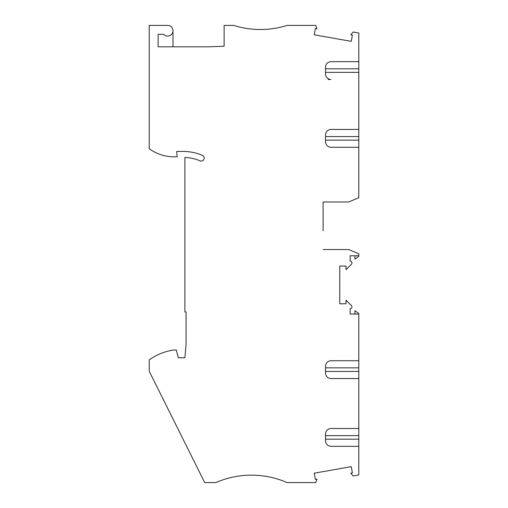 <?xml version="1.0" encoding="UTF-8"?>
<svg xmlns="http://www.w3.org/2000/svg" width="508" height="508" viewBox="0 0 508 508"><rect width="100%" height="100%" fill="white"/><g stroke="black" fill="none" stroke-linecap="round" stroke-linejoin="round"><path stroke-width="0.76" d="M172.993 46.806L172.993 30.753M358.788 61.665L330.841 61.665C327.558 62.071 325.78 63.938 325.495 67.266L325.495 68.802L358.788 68.802L358.788 33.014L353.124 32.017L350.787 34.798L352.381 35.084L351.276 41.351L314.242 34.817L315.347 28.55L316.941 28.829L315.69 25.4L287.147 25.4A89.179 89.179 0 0 1 233.636 25.4L224.123 25.4L224.123 46.222L209.258 46.806L158.128 46.806L158.128 34.315L163.652 34.315A5.353 5.353 0 0 0 172.529 32.937A5.353 5.353 0 0 0 167.646 25.4L149.212 25.4L149.212 148.717A41.618 41.618 0 0 0 173.85 156.794L177.159 156.794L176.689 151.441L183.102 151.441A49.346 49.346 0 0 1 202.368 155.359A2.972 2.972 0 0 1 203.943 159.258A2.972 2.972 0 0 1 200.044 160.833A43.402 43.402 0 0 0 184.887 157.423L184.887 311.969L186.074 311.969L186.074 344.157L184.887 357.746L178.346 357.746L176.276 350.018L173.59 350.018A56.483 56.483 0 0 0 149.212 359.88L149.212 371.246L204.718 482.6L215.798 482.6A89.179 89.179 0 0 1 287.147 482.6L315.69 482.6L316.941 479.171L315.347 479.45L314.242 473.183L351.276 466.649L352.381 472.916L350.787 473.202L353.124 475.983L358.788 474.986L358.788 446.335L330.841 446.335C327.558 445.929 325.78 444.062 325.495 440.734L325.495 440.754M358.788 68.802L358.788 129.445L330.841 129.445C327.558 129.851 325.78 131.718 325.495 135.039L325.495 140.144L358.788 140.144L358.788 129.445M325.495 140.144L325.495 141.681C325.78 145.009 327.558 146.876 330.841 147.282L358.788 147.282L358.788 140.144M358.788 147.282L358.788 197.707L348.679 201.981L323.113 201.981L323.113 230.816M323.113 220.707L323.113 201.981M354.921 255.784L354.921 259.093L358.788 256.388L358.788 253.816L348.679 249.542L323.113 249.542M325.495 371.424L358.788 371.424L358.788 378.555L330.841 378.555C327.558 378.149 325.78 376.282 325.495 372.961L325.495 366.319C325.78 362.991 327.558 361.125 330.841 360.718L358.788 360.718L358.788 314.046L350.164 314.046L350.164 308.642A1.784 1.784 0 0 0 351.428 305.594L346.005 300.171L346.005 303.79L339.763 303.79L339.763 266.04L346.005 266.04L346.005 269.659L351.428 264.236A1.784 1.784 0 0 0 350.164 261.195L350.164 255.784L358.788 255.784M358.788 314.046L358.788 313.442L354.921 310.737L354.921 314.046M358.788 360.718L358.788 371.424M325.495 440.734L325.495 434.092C325.78 430.771 327.558 428.904 330.841 428.498L358.788 428.498L358.788 378.555M358.788 428.498L358.788 446.335M325.495 68.802L325.495 73.908C325.78 77.229 327.558 79.096 330.841 79.502L328.117 79.502M325.495 367.855L358.788 367.855M325.495 439.198L358.788 439.198M325.495 435.629L358.788 435.629M325.495 136.576L358.788 136.576M325.495 72.371L358.788 72.371"/></g></svg>
